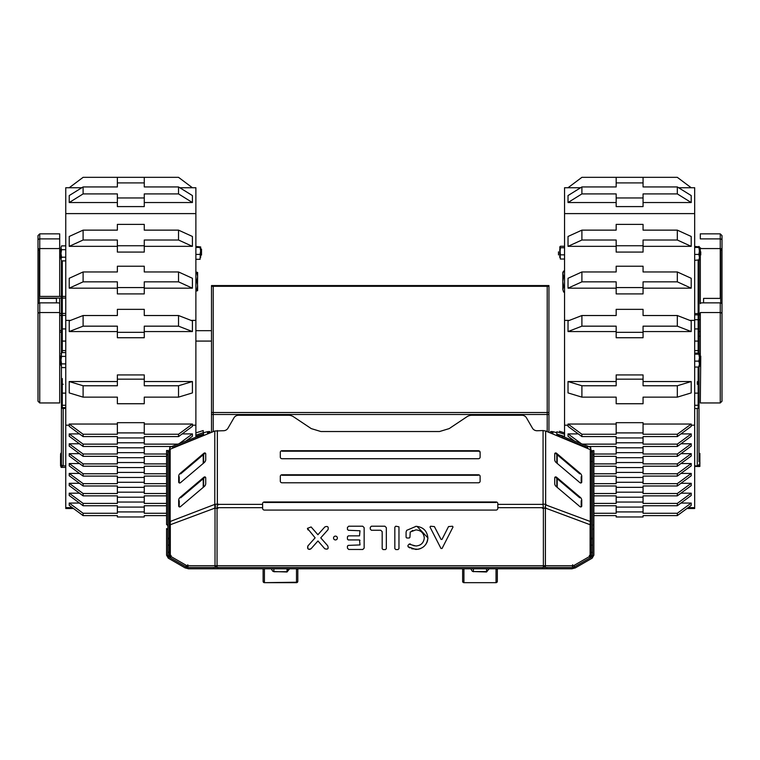 <?xml version="1.0" encoding="UTF-8"?>
<svg xmlns="http://www.w3.org/2000/svg" width="760" height="760" viewBox="0 0 760 760"><rect width="100%" height="100%" fill="white"/><g stroke="black" fill="none" stroke-linecap="round" stroke-linejoin="round"><path stroke-width="1.14" d="M213.227 286.301L213.227 285.56L547.209 285.56L547.209 286.301L213.227 286.301L213.227 412.509L213.227 286.301L211.498 286.301L211.498 285.56L213.227 285.56L211.498 285.56L211.498 432.345M547.209 285.56L547.209 286.301L548.938 286.301L548.938 285.56L547.209 285.56L548.938 285.56L548.938 414.494L547.209 414.494L547.209 431.642L547.209 414.494L211.498 414.494L211.498 412.509L213.227 412.509L213.227 431.642L213.227 412.509L547.209 412.509L547.209 286.301L547.209 414.494L547.209 412.509L548.938 412.509L548.938 432.345M547.209 414.494L547.209 412.509M548.938 414.494L548.938 412.509M170.468 522.091L169.166 522.091A1.738 0.665 0 0 1 170.164 521.493L170.164 449.198L214.785 431.005L223.202 430.74A5.206 4.817 180 0 0 227.971 428.193L233.975 417.81A5.206 4.817 180 0 1 238.564 415.264L288.448 415.264A8.674 8.018 180 0 1 293.522 416.774L311.267 428.611L320.891 431.528L439.536 431.528L449.169 428.611L466.906 416.774A8.674 8.018 180 0 1 471.979 415.264L521.873 415.264A5.206 4.817 0 0 1 526.461 417.81L532.466 428.193A5.206 4.817 180 0 0 537.234 430.74L543.067 430.559L543.067 504.165A6.07 2.318 0 0 1 545.651 504.383L546.535 504.963L545.67 504.811L545.005 507.898L546.383 508.269L543.381 508.269L543.381 565.753L545.414 565.753A1.738 0.58 -90 0 1 544.834 567.482L215.602 567.482A1.738 0.58 -90 0 1 215.023 565.753L217.056 565.753L217.056 567.482M144.267 379.164L144.267 374.937L117.372 374.937L117.372 379.164L144.267 379.164L144.267 385.766L178.534 385.766L192.413 381.539L192.413 392.91L178.534 397.138L144.267 397.138L144.267 399.513M117.372 399.513L117.372 397.138L83.106 397.138L69.227 392.91L69.227 381.539L83.106 385.766L117.372 385.766L117.372 379.164M144.267 397.138L144.267 403.74L117.372 403.74L117.372 397.138M83.106 385.766L83.106 397.138M69.227 381.539L117.372 381.539M178.534 397.138L178.534 385.766M144.267 381.539L192.413 381.539M144.267 314.744L144.267 315.523L178.534 315.523L192.413 320.919L192.413 331.559L144.267 331.559M192.413 331.559L178.534 326.163L144.267 326.163L144.267 332.338L117.372 332.338L117.372 326.163L83.106 326.163L69.227 331.559L69.227 320.919L83.106 315.523L117.372 315.523L117.372 309.349L144.267 309.349L144.267 315.523M117.372 315.523L117.372 314.744M144.267 332.338L144.267 337.734L117.372 337.734L117.372 332.338M117.372 331.559L69.227 331.559M83.106 315.523L83.106 326.163M178.534 326.163L178.534 315.523M117.372 266.228L117.372 271.956L117.372 266.228L144.267 266.228L144.267 271.956L178.534 271.956L192.413 278.284L192.413 288.173L144.267 288.173M144.267 266.228L144.267 271.956M192.413 288.173L178.534 281.846L144.267 281.846L144.267 293.901L117.372 293.901L117.372 281.846L83.106 281.846L69.227 288.173L69.227 278.284L83.106 271.956L83.106 281.846M144.267 287.574L117.372 287.574M117.372 288.173L69.227 288.173M83.106 271.956L117.372 271.956M178.534 281.846L178.534 271.956M117.372 224.399L117.372 230.137L117.372 224.399L144.267 224.399L144.267 230.137L178.534 230.137L192.413 236.464L192.413 246.344L144.267 246.344M144.267 224.399L144.267 230.137M192.413 246.344L178.534 240.017L144.267 240.017L144.267 252.083L117.372 252.083L117.372 240.017L83.106 240.017L69.227 246.344L69.227 236.464L83.106 230.137L83.106 240.017M144.267 245.755L117.372 245.755M117.372 246.344L69.227 246.344M83.106 230.137L117.372 230.137M178.534 240.017L178.534 230.137M178.534 186.941L192.413 195.567L192.413 202.54L178.534 193.914L178.534 186.941L144.267 186.941L144.267 182.903L117.372 182.903L117.372 186.941L83.106 186.941L83.106 193.914L69.227 202.54L69.227 195.567L83.106 186.941M178.534 193.914L144.267 193.914L144.267 197.961L117.372 197.961L117.372 193.914L83.106 193.914M117.372 202.54L69.227 202.54M192.413 202.54L144.267 202.54M144.267 197.961L144.267 206.587L117.372 206.587L117.372 197.961M192.413 187.739L178.534 177.336L144.267 177.336L144.267 182.903M144.267 177.336L117.372 177.336L117.372 182.903M117.372 177.336L83.106 177.336L69.227 187.739M166.564 515.622L144.267 515.622L144.267 516.971L144.267 515.622M144.267 516.971L117.372 516.971L117.372 515.622L83.106 515.622L69.227 505.39L69.227 503.053L83.106 513.285L117.372 513.285L117.372 505.742L83.106 505.742L69.227 495.51L69.227 493.183L83.106 503.405L83.106 505.742M117.372 511.926L144.267 511.926L144.267 505.742L144.267 507.091L117.372 507.091L117.372 505.742M117.372 516.971L117.372 515.622M83.106 513.285L83.106 515.622M69.227 503.053L79.468 503.053M144.267 511.926L144.267 513.285L166.564 513.285M166.564 505.742L144.267 505.742M83.106 503.405L117.372 503.405L117.372 495.862L83.106 495.862L69.227 485.64L69.227 483.303L83.106 493.525L83.106 495.862M117.372 502.046L144.267 502.046L144.267 495.862L144.267 497.211L117.372 497.211L117.372 495.862M69.227 493.183L79.468 493.183M144.267 502.046L144.267 503.405L166.564 503.405M166.564 495.862L144.267 495.862M83.106 493.525L117.372 493.525L117.372 485.982L83.106 485.982L69.227 475.76L69.227 473.423L83.106 483.645L83.106 485.982M117.372 492.176L144.267 492.176L144.267 485.982L144.267 487.34L117.372 487.34L117.372 485.982M69.227 483.303L79.468 483.303M144.267 492.176L144.267 493.525L166.564 493.525M166.564 485.982L144.267 485.982M83.106 483.645L117.372 483.645L117.372 476.102L83.106 476.102L69.227 465.88L69.227 463.543L83.106 473.765L83.106 476.102M117.372 482.296L144.267 482.296L144.267 477.46L117.372 477.46L117.372 476.102M69.227 473.423L79.468 473.423M144.267 482.296L144.267 483.645L166.564 483.645M83.106 473.765L117.372 473.765L117.372 472.416L144.267 472.416L144.267 473.765L166.564 473.765M166.564 476.102L144.267 476.102L144.267 477.46L144.267 476.102M117.372 472.416L117.372 466.222L83.106 466.222L69.227 456L69.227 453.663L83.106 463.894L83.106 466.222M144.267 472.416L144.267 466.222L144.267 467.58L117.372 467.58L117.372 466.222M69.227 463.543L79.468 463.543M166.564 466.222L144.267 466.222M83.106 463.894L117.372 463.894L117.372 456.351L83.106 456.351L69.227 446.12L69.227 443.783L83.106 454.014L83.106 456.351M117.372 462.536L144.267 462.536L144.267 456.351L144.267 457.7L117.372 457.7L117.372 456.351M69.227 453.663L79.468 453.663M144.267 462.536L144.267 463.894L166.564 463.894M166.564 456.351L144.267 456.351M83.106 454.014L117.372 454.014L117.372 446.471L83.106 446.471L69.227 436.24L69.227 433.912L83.106 444.134L83.106 446.471M117.372 452.656L144.267 452.656L144.267 446.471L144.267 447.82L117.372 447.82L117.372 446.471M69.227 443.783L79.468 443.783M144.267 452.656L144.267 454.014L166.564 454.014M179.227 443.622L192.413 433.912L192.413 436.24L185.839 441.085M171.827 446.471L144.267 446.471M83.106 444.134L117.372 444.134L117.372 436.591L83.106 436.591L69.227 426.369L69.227 424.033L83.106 434.255L83.106 436.591M117.372 442.776L144.267 442.776L144.267 436.591L144.267 437.94L117.372 437.94L117.372 436.591M69.227 433.912L79.468 433.912M144.267 442.776L144.267 444.134L177.887 444.134M182.172 433.912L192.413 433.912M178.534 436.591L178.534 434.255L192.413 424.033L192.413 426.369L178.534 436.591L144.267 436.591M83.106 434.255L117.372 434.255L117.372 422.674L144.267 422.674L144.267 434.255L178.534 434.255M117.372 432.905L144.267 432.905M69.227 424.033L117.372 424.033M144.267 424.033L192.413 424.033M81.823 187.739L65.759 187.739L81.823 187.739L65.759 187.739L65.759 508.506L73.463 508.506M179.816 187.739L195.88 187.739L179.816 187.739L195.88 187.739L195.88 437.237M643.064 379.164L643.064 374.937L616.17 374.937L616.17 379.164L643.064 379.164L643.064 385.766L677.322 385.766L691.201 381.539L691.201 392.91L677.322 397.138L643.064 397.138L643.064 399.513M616.17 399.513L616.17 397.138L581.903 397.138L568.024 392.91L568.024 381.539L581.903 385.766L616.17 385.766L616.17 379.164M643.064 397.138L643.064 403.74L616.17 403.74L616.17 397.138M581.903 385.766L581.903 397.138M568.024 381.539L616.17 381.539M677.322 397.138L677.322 385.766M643.064 381.539L691.201 381.539M643.064 314.744L643.064 315.523L677.322 315.523L691.201 320.919L691.201 331.559L643.064 331.559M691.201 331.559L677.322 326.163L643.064 326.163L643.064 332.338L616.17 332.338L616.17 326.163L581.903 326.163L568.024 331.559L568.024 320.919L581.903 315.523L616.17 315.523L616.17 309.349L643.064 309.349L643.064 315.523M616.17 315.523L616.17 314.744M643.064 332.338L643.064 337.734L616.17 337.734L616.17 332.338M616.17 331.559L568.024 331.559M581.903 315.523L581.903 326.163M677.322 326.163L677.322 315.523M616.17 266.228L616.17 271.956L616.17 266.228L643.064 266.228L643.064 271.956L677.322 271.956L691.201 278.284L691.201 288.173L643.064 288.173M643.064 266.228L643.064 271.956M691.201 288.173L677.322 281.846L643.064 281.846L643.064 293.901L616.17 293.901L616.17 281.846L581.903 281.846L568.024 288.173L568.024 278.284L581.903 271.956L581.903 281.846M643.064 287.574L616.17 287.574M616.17 288.173L568.024 288.173M581.903 271.956L616.17 271.956M677.322 281.846L677.322 271.956M616.17 224.399L616.17 230.137L616.17 224.399L643.064 224.399L643.064 230.137L677.322 230.137L691.201 236.464L691.201 246.344L643.064 246.344M643.064 224.399L643.064 230.137M691.201 246.344L677.322 240.017L643.064 240.017L643.064 252.083L616.17 252.083L616.17 240.017L581.903 240.017L568.024 246.344L568.024 236.464L581.903 230.137L581.903 240.017M643.064 245.755L616.17 245.755M616.17 246.344L568.024 246.344M581.903 230.137L616.17 230.137M677.322 240.017L677.322 230.137M691.201 187.739L677.322 177.336L616.17 177.336L616.17 186.941L616.17 182.903L643.064 182.903L643.064 186.941L677.322 186.941L691.201 195.567L691.201 202.54L643.064 202.54M643.064 177.336L643.064 186.941M691.201 202.54L677.322 193.914L643.064 193.914L643.064 206.587L616.17 206.587L616.17 193.914L581.903 193.914L568.024 202.54L568.024 195.567L581.903 186.941L581.903 193.914M643.064 197.961L616.17 197.961M616.17 202.54L568.024 202.54M581.903 186.941L616.17 186.941M677.322 193.914L677.322 186.941M616.17 177.336L581.903 177.336L568.024 187.739M593.873 513.285L616.17 513.285L616.17 505.742L593.873 505.742M616.17 511.926L643.064 511.926L643.064 505.742L643.064 507.091L616.17 507.091L616.17 505.742M643.064 511.926L643.064 513.285L677.322 513.285L691.201 503.053L691.201 505.39L677.322 515.622L643.064 515.622L643.064 516.971L643.064 515.622M643.064 516.971L616.17 516.971L616.17 515.622L593.873 515.622M616.17 516.971L616.17 515.622M677.322 515.622L677.322 513.285M680.969 503.053L691.201 503.053M593.873 503.405L616.17 503.405L616.17 495.862L593.873 495.862M616.17 502.046L643.064 502.046L643.064 495.862L643.064 497.211L616.17 497.211L616.17 495.862M643.064 502.046L643.064 503.405L677.322 503.405L691.201 493.183L691.201 495.51L677.322 505.742L643.064 505.742M677.322 505.742L677.322 503.405M680.969 493.183L691.201 493.183M593.873 493.525L616.17 493.525L616.17 485.982L593.873 485.982M616.17 492.176L643.064 492.176L643.064 485.982L643.064 487.34L616.17 487.34L616.17 485.982M643.064 492.176L643.064 493.525L677.322 493.525L691.201 483.303L691.201 485.64L677.322 495.862L643.064 495.862M677.322 495.862L677.322 493.525M680.969 483.303L691.201 483.303M593.873 483.645L616.17 483.645L616.17 476.102L593.873 476.102M616.17 482.296L643.064 482.296L643.064 476.102L643.064 477.46L616.17 477.46L616.17 476.102M643.064 482.296L643.064 483.645L677.322 483.645L691.201 473.423L691.201 475.76L677.322 485.982L643.064 485.982M677.322 485.982L677.322 483.645M680.969 473.423L691.201 473.423M593.873 473.765L616.17 473.765L616.17 466.222L593.873 466.222M616.17 472.416L643.064 472.416L643.064 466.222L643.064 467.58L616.17 467.58L616.17 466.222M643.064 472.416L643.064 473.765L677.322 473.765L691.201 463.543L691.201 465.88L677.322 476.102L643.064 476.102M677.322 476.102L677.322 473.765M680.969 463.543L691.201 463.543M593.873 463.894L616.17 463.894L616.17 456.351L593.873 456.351M616.17 462.536L643.064 462.536L643.064 456.351L643.064 457.7L616.17 457.7L616.17 456.351M643.064 462.536L643.064 463.894L677.322 463.894L691.201 453.663L691.201 456L677.322 466.222L643.064 466.222M677.322 466.222L677.322 463.894M680.969 453.663L691.201 453.663M593.873 454.014L616.17 454.014L616.17 446.471L588.611 446.471M616.17 452.656L643.064 452.656L643.064 446.471L643.064 447.82L616.17 447.82L616.17 446.471M643.064 452.656L643.064 454.014L677.322 454.014L691.201 443.783L691.201 446.12L677.322 456.351L643.064 456.351M677.322 456.351L677.322 454.014M680.969 443.783L691.201 443.783M582.54 444.134L616.17 444.134L616.17 436.591L581.903 436.591L568.024 426.369L568.024 424.033L581.903 434.255L581.903 436.591M616.17 442.776L643.064 442.776L643.064 436.591L643.064 437.94L616.17 437.94L616.17 436.591M643.064 442.776L643.064 444.134L677.322 444.134L691.201 433.912L691.201 436.24L677.322 446.471L643.064 446.471M574.598 441.085L568.024 436.24L568.024 433.912L581.21 443.622M568.024 433.912L578.265 433.912M677.322 446.471L677.322 444.134M680.969 433.912L691.201 433.912M581.903 434.255L616.17 434.255L616.17 422.674L643.064 422.674L643.064 434.255L677.322 434.255L691.201 424.033L691.201 426.369L677.322 436.591L643.064 436.591M616.17 432.905L643.064 432.905M568.024 424.033L616.17 424.033M677.322 436.591L677.322 434.255M643.064 424.033L691.201 424.033M580.621 187.739L564.556 187.739L580.621 187.739L564.556 187.739L564.556 437.237M678.614 187.739L694.678 187.739L678.614 187.739L694.678 187.739L694.678 508.506L686.973 508.506M65.759 465.889L63.156 465.889A1.738 1.71 180 0 1 61.418 464.18L61.418 406.771L62.291 406.771L62.291 408.253L62.291 393.129L65.759 393.129M60.98 456.009L60.553 465.889M60.553 465.139L61.132 467.381L60.553 459.163L60.553 465.139M60.553 455.582L60.553 459.163L61.132 455.44L60.553 453.948L61.418 452.456M65.759 467.381L61.132 467.381M60.581 454.242L60.676 455.705M698.145 381.691L697.281 381.691L697.281 384.294L698.145 384.294L698.145 367.042L698.145 408.253L698.145 393.129L694.678 393.129M699.884 456.75L699.884 453.416L699.295 453.473L699.884 463.258L699.884 456.75M699.827 464.208L699.884 466.421L699.295 466.374M699.884 466.421L699.884 463.258L699.295 466.478L699.884 466.421M694.678 466.478L699.295 466.478M201.514 249.071L201.514 255.075M59.688 296.419L59.688 249.47L60.116 257.716L60.334 255.075C60.553 259.094 60.771 257.963 60.99 251.683M60.116 250.762L60.334 255.075M60.116 251.683L60.828 251.683L60.99 249.356M60.828 251.683L60.99 259.008M61.066 254.79L61.408 256.604M60.116 355.832L60.116 364.42L60.828 364.41L60.99 362.947C60.771 365.237 60.553 363.327 60.334 357.209L60.163 355.747L59.688 356.174L59.688 303.648A1.738 0.779 0 0 0 57.95 302.87L39.738 302.87L39.738 312.559L59.688 312.559L59.688 298.081M60.116 362.947L60.828 362.947L60.99 359.803M39.738 402.952L38 401.213L38 314.117A1.738 1.548 0 0 1 39.738 312.559L39.738 402.952L59.688 402.952L59.688 356.174M60.99 259.046L61.55 260.851L60.99 259.046L61.569 257.194L60.99 253.441L60.99 259.046M61.569 257.07L60.99 258.979M60.99 247.769L60.99 253.441L61.569 249.679L60.99 247.769L61.569 245.869L60.99 247.769M65.759 249.679L61.569 249.679M65.759 245.869L61.569 245.869M65.759 260.889L61.569 260.889M65.759 257.194L61.569 257.194M200.649 257.402L200.649 249.356L200.649 257.402M200.649 246.933L200.07 247.456L200.649 250.942L200.649 246.933L195.88 246.411M195.88 247.456L200.07 247.456M195.88 254.419L200.07 254.419L200.649 250.942M195.88 259.302L200.07 259.302L200.355 253.374M61.569 352.573L60.99 360.145L61.569 356.383L60.99 353.571L61.55 352.611L65.759 352.573M60.99 365.74L61.569 363.897L60.99 360.145L61.569 367.593L65.759 367.593M65.759 363.897L61.569 363.897M65.759 356.383L61.569 356.383M38 331.645L38 304.418A1.738 1.548 0 0 1 39.738 302.87M38 314.117L38 235.59L38 250.135L39.301 250.135L39.301 248.634L39.301 302.917M39.738 296.419L39.738 248.577L57.95 248.577A1.738 0.779 0 0 0 59.688 247.808L59.688 233.852L39.738 233.852L39.738 238.887L59.688 238.887L59.688 249.47M38 240.435A1.738 1.548 180 0 1 39.738 238.887L39.738 248.577A1.738 1.548 180 0 0 38 250.135M38 339.283L38 396.368M59.688 313.433L61.418 313.433M62.291 313.433L65.759 313.433M59.688 315.4L61.418 315.4M62.291 315.4L65.759 315.4M56.43 302.87L56.43 298.395L39.301 298.395M39.301 296.419L61.418 296.419M62.291 296.419L65.759 296.419M39.301 298.081L61.418 298.081M62.291 298.081L65.759 298.081M59.688 330.543L61.418 330.543M59.688 332.205L61.418 332.205M197.486 287.508L197.619 276.583L196.802 280.991L197.619 285.684L196.802 290.367L197.619 290.662L197.619 285.684M195.88 272.184L196.802 272.184L197.619 276.583L197.619 272.46L196.802 272.184L197.609 272.441M197.619 287.641L197.619 290.672L196.802 290.947L197.609 290.69M196.982 290.405L197.562 287.584M195.88 290.367L196.802 290.367M195.88 290.947L196.802 290.947M195.88 280.991L196.802 280.991M699.979 254.134L700.311 249.071L700.311 255.075L699.608 255.075L699.447 251.759M699.922 364.42L700.748 356.174L700.311 402.952L720.261 402.952L720.261 302.87L702.05 302.87A1.738 0.779 0 0 0 700.311 303.648L700.311 255.075M700.311 257.716L699.684 257.716L699.447 255.075M699.608 255.075L699.219 249.052M700.748 251.845L700.748 254.904L700.748 251.845M558.486 254.904L558.486 251.845L558.486 254.904M722 314.583L722 314.117A1.738 1.548 -0 0 0 720.261 312.559L700.311 312.559L700.311 357.209L699.608 357.209L699.267 355.747L700.093 362.947M700.473 355.908L700.369 357.248M699.979 357.209L699.447 353.637L698.867 354.16L699.447 357.647L699.447 353.637L698.867 353.115L694.678 353.115M699.561 359.299L699.447 361.256M699.447 259.825L699.447 250.942L698.867 254.419L699.447 257.383L698.867 260.348L699.447 259.825L694.678 260.348M694.678 246.411L699.447 246.876L699.447 249.375L698.867 246.411L699.447 246.933L698.867 247.456L699.447 250.942L699.447 246.933M694.678 254.419L698.867 254.419M694.678 247.456L698.867 247.456M699.447 364.106L699.447 357.647L698.867 361.123L699.447 364.087L698.867 367.042L699.447 364.087M699.447 362.52L699.447 366.519L698.867 365.997M694.678 354.16L698.867 354.16M694.678 361.123L698.867 361.123M694.678 367.042L698.867 367.042M699.447 356.079L698.867 353.115M564.556 259.027L560.367 259.027L559.788 249.08M559.996 253.374L560.367 247.731L559.788 247L560.367 254.847L564.556 254.847M564.556 246.259L560.367 246.259L559.788 247M559.788 249.27L559.788 257.488L559.788 249.27M564.556 247.731L560.367 247.731M720.261 302.87A1.738 1.548 -0 0 1 722 304.418L722 305.159M722 331.645L722 322.221M720.261 402.952L722 401.213L722 250.135L720.698 250.135L720.698 302.917M722 250.135L722 235.59L722 250.135A1.738 1.548 180 0 0 720.261 248.577L702.05 248.577A1.738 0.779 0 0 1 700.311 247.808L700.311 249.071M700.311 233.852L700.311 238.887L720.261 238.887L720.261 233.852L700.311 233.852M722 401.213L722 339.283M720.698 250.135L720.698 248.634L720.698 250.135M700.311 336.186L699.01 336.186M700.311 331.531L699.01 331.531M720.698 298.395L703.57 298.395L703.57 302.87M700.311 319.694L699.01 319.694M698.145 319.694L694.678 319.694M700.311 314.858L699.01 314.858M698.145 314.858L694.678 314.858M700.311 313.566L699.01 313.566M698.145 313.566L694.678 313.566M562.818 278.53L562.818 289.455L563.635 292.087L564.556 292.087M564.556 286.824L563.635 286.824L562.818 289.455L562.818 281.57L563.635 276.308L562.818 273.676L563.635 271.044L564.556 271.044M563.635 271.044L562.818 272.46L562.818 281.57L563.635 286.824L562.818 287.641M564.556 276.308L563.635 276.308M462.726 581.865L462.631 581.362A1.302 1.302 0 0 0 463.923 582.663L462.631 581.362L462.631 568.993L463.923 568.784L463.923 582.236L462.631 581.362A1.302 1.302 0 0 0 463.923 582.663L496.023 582.663A1.302 1.302 0 0 0 497.325 581.362L497.325 568.784L497.325 581.362L497.325 568.784L497.325 581.362L496.023 582.236L496.023 568.784L497.325 568.993L496.023 568.784M462.631 570.086L462.631 568.993M470.829 568.784L472.169 571.111L473.394 571.719M486.552 571.719L486.552 568.784M296.505 582.663A1.302 1.302 0 0 0 297.806 581.362L297.806 570.086L297.806 581.362L296.505 582.663A1.302 1.302 0 0 0 297.806 581.362L297.806 568.993L296.505 568.784L297.806 568.993L297.806 581.362L296.505 582.663L264.413 582.663L263.112 581.362L264.413 582.236L264.413 568.784L263.112 568.784L263.112 581.362L263.112 568.993M287.651 568.784L287.042 571.558L287.042 568.784M273.875 568.784L273.875 571.558L287.042 571.986L289.608 568.784M271.31 568.784L272.65 571.111L273.875 571.558M296.505 568.784L296.505 582.236L264.413 582.663A1.302 1.302 0 0 1 263.112 581.362L263.112 568.784M287.042 571.719L273.875 571.719M473.394 568.784L473.394 571.558L486.552 571.558M489.126 568.784L486.552 571.986L473.394 571.558M496.023 582.663L463.923 582.663M263.112 570.086L263.112 581.362A1.302 1.302 0 0 0 264.413 582.663M550.639 433.038L550.639 431.462L552.615 432.126L552.615 433.846M591.27 552.339L591.27 545.119L591.27 552.339L592.572 552.339M552.928 433.969L552.928 431.661L556.795 432.706M551.94 431.462L551.94 433.57L551.94 431.462M169.166 552.339L167.865 552.339L169.166 552.339M207.489 432.231L209.798 431.462L209.798 433.038M207.508 433.969L207.508 431.661L203.642 432.706M209.798 432.326L208.496 432.326L208.496 433.57M208.496 432.326L208.496 431.462L208.496 432.326M574.607 566.798A5.643 5.643 0 0 0 574.731 566.732L591.489 557.061A2.166 2.166 0 0 0 591.546 557.023M592.572 555.256A2.166 2.166 0 0 0 592.572 555.18L591.489 557.061M593.873 555.256A3.467 3.467 0 0 0 593.873 555.18L592.135 558.182A3.467 3.467 0 0 0 592.202 558.153M575.263 567.929A6.944 6.944 0 0 0 575.386 567.853L592.135 558.182M575.386 567.853L571.909 568.784A6.944 6.944 0 0 0 572.052 568.784M167.865 454.812L167.865 529.711L167.865 525.635L166.564 524.505L166.564 450.499L167.865 450.499L167.865 454.812L166.564 454.812M185.174 567.929A6.944 6.944 0 0 1 185.05 567.853L188.518 568.784A6.944 6.944 0 0 1 188.375 568.784M185.05 567.853L168.302 558.182A3.467 3.467 0 0 1 168.236 558.153M166.564 555.256A3.467 3.467 0 0 1 166.564 555.18L168.302 558.182M166.564 555.18L166.564 528.58L167.865 529.711L167.865 525.635M167.865 555.256A2.166 2.166 0 0 1 167.865 555.18L167.865 529.711M167.865 555.18L168.948 557.061A2.166 2.166 0 0 1 168.891 557.023M185.829 566.798A5.643 5.643 0 0 1 185.696 566.732L168.948 557.061M185.696 566.732L186.352 567.055A4.341 4.341 0 0 1 186.076 566.903A1.738 0.513 -60 0 1 186.361 565.402L187.492 565.744L187.834 564.775L187.834 565.753A1.738 0.58 90 0 0 188.413 567.482L215.602 567.482L215.46 565.753M171.048 556.292L171.038 555.446L170.905 556.481A1.738 0.513 120 0 0 170.62 557.982L186.076 566.903L188.394 567.482A5.643 5.643 0 0 1 188.375 567.482M571.909 568.784L542.478 568.784L546.848 568.784L546.848 567.482L542.478 567.482L542.478 568.784L188.518 568.784M213.589 568.784L213.589 567.482L217.958 567.482L217.958 568.784M593.873 555.18L593.873 524.505L592.572 525.635L592.572 454.812L593.873 454.812L593.873 450.613L593.873 528.58L592.572 529.711L592.572 525.635L592.572 555.18M574.731 566.732L571.909 567.482M593.873 450.613L592.572 450.613L592.572 454.812L592.572 452.323L590.758 449.815M592.572 525.635L592.572 529.711M592.572 450.613L592.572 454.812M559.427 431.262L564.556 432.896L559.427 431.262M556.814 435.556L556.814 431.794L564.556 434.255M556.814 487.046L556.814 478.382M556.814 463.087L556.814 454.423M561.327 437.399A4.341 0.741 17.9 0 1 562.39 437.779L562.78 436.553A4.341 0.741 -162.1 0 0 557.213 435.499L557.146 435.689M592.572 539.448L590.758 536.997M592.572 461.481L591.27 461.5L591.27 452.333M590.758 449.464L590.758 447.83L590.358 449.236M562.39 437.779L587.67 447.469L588.069 446.253L562.78 436.553M590.758 447.83A4.341 0.741 -162.1 0 0 588.069 446.253M557.203 454.755L557.203 463.419M557.203 478.714L557.203 487.378M592.572 545.119L591.27 545.119L591.27 537.225M199.111 437.399A4.341 0.741 162.1 0 0 198.046 437.779L197.648 436.553A4.341 0.741 -17.9 0 1 203.224 435.499L203.281 435.689M169.68 449.464L169.68 447.83L170.069 449.236M167.865 452.323L169.68 449.815M167.865 539.448L169.68 536.997M198.046 437.779L172.757 447.469L172.368 446.253L197.648 436.553M203.224 454.755L203.224 463.419M203.224 478.714L203.224 487.378M169.68 447.83A4.341 0.741 -17.9 0 1 172.368 446.253M169.166 545.119L167.865 545.119M195.88 435.214L203.233 432.668L203.224 430.559L195.88 432.896M203.623 487.046L203.623 478.382M203.623 463.087L203.623 454.423M203.623 435.556L203.243 431.917M333.535 538.023A1.909 1.909 0 0 1 335.454 536.114A1.909 1.909 0 0 1 337.364 538.023A1.909 1.909 0 0 1 335.454 539.933A1.909 1.909 0 0 1 333.535 538.023M478.391 474.772L478.391 475.266L282.045 475.266L282.045 474.772L478.391 474.772A1.738 1.605 180 0 1 480.12 476.368L480.12 481.184A1.738 1.605 180 0 1 478.391 482.79L282.045 482.79A1.738 1.605 180 0 1 280.307 481.184L280.307 476.368A1.738 1.605 180 0 1 282.045 474.772M478.391 458.726L282.045 458.726A1.738 1.605 180 0 1 280.307 457.121L280.307 452.314A1.738 1.605 180 0 1 282.045 450.708L478.391 450.708A1.738 1.605 180 0 1 480.12 452.314L480.12 457.121A1.738 1.605 180 0 1 478.391 458.726M480.12 452.808A1.738 1.605 180 0 0 478.391 451.202L282.045 451.202L282.045 450.708M496.081 501.97L496.081 502.464L264.347 502.464L264.347 501.97L496.081 501.97A1.738 1.605 180 0 1 497.819 503.576L497.819 508.336A1.738 1.738 0 0 1 496.081 510.064L264.347 510.064A1.738 1.738 0 0 1 262.618 508.336L262.618 503.576A1.738 1.605 180 0 1 264.347 501.97M543.381 508.269L542.403 508.269L543.362 507.87L543.067 504.583L541.994 504.374L497.819 504.374M453.007 527.012L442.063 548.482L440.99 548.492L430.017 527.089L430.54 526.243L434.387 526.585L441.056 539.429L441.987 539.429L448.523 526.585L452.533 526.243L453.007 527.012L452.533 526.243M398.971 527.174L398.971 548.606L398.012 549.575L395.798 549.575L394.829 548.606L394.829 527.174L395.798 526.205L398.905 526.803M386.327 548.692L385.443 549.575L383.068 549.575L382.185 548.692L382.185 531.667L380.76 530.252L371.383 530.252L370.281 529.14L370.281 527.307L371.383 526.205L384.883 526.205L386.327 527.649L386.327 548.692L385.443 549.575M371.383 530.252L370.281 529.14L371.383 530.252M308.788 549.328L307.809 548.635L307.857 545.975L315.124 537.833L307.43 528.352L311.115 526.956L317.908 534.726L324.824 526.956C327.645 525.844 328.709 526.756 328.016 529.711L320.739 537.852L327.626 545.661C328.833 548.711 327.873 549.727 324.757 548.73L317.965 540.958L311.049 548.73L309.605 549.433M307.999 529.796L307.648 529.283M308.247 530.014L307.43 528.352M311.049 548.73C308.227 549.841 307.163 548.929 307.857 545.975M347.424 548.159L347.424 546.174L348.213 545.385L359.993 544.92L359.527 539.933L348.241 539.933L347.424 539.115L347.424 536.788L348.365 535.847L359.527 535.847L359.993 530.765L348.346 530.281L347.424 529.359L347.424 527.478L348.697 526.205L362.7 526.205L364.144 527.649L364.144 548.15L362.805 549.48L348.735 549.471L347.424 548.159M359.993 540.408L359.527 539.933L359.993 540.408M409.801 547.903L408.053 546.734L407.94 545.461L409.051 544.169L415.901 545.994C420.916 545.585 423.719 542.906 424.289 537.938C423.719 532.978 420.926 530.29 415.901 529.881L410.219 532.019L409.925 537.329L409.25 538.004L406.809 538.004L406.077 537.272L406.077 532.01L406.714 530.337L416.119 526.319M412.87 530.423L411.92 530.85M423.643 534.85L422.835 533.415M419.387 545.262L420.156 544.872M421.772 543.694L422.617 542.764M410.124 543.875L409.051 544.169L410.818 544.331M413.031 545.5L414.371 545.861M417.915 549.29L411.702 548.767M417.05 526.376L427.889 537.89C427.063 545.034 423.044 548.891 415.834 549.461L408.053 546.734M415.834 526.319C423.063 526.899 427.082 530.765 427.889 537.89L427.823 539.115M427.652 540.208L427.015 542.231M426.93 542.422L425.809 544.397M424.26 546.164L422.626 547.457M420.365 548.625L418.409 549.204M214.861 506.92L215.346 507.081L215.298 505.343L214.738 504.887L214.985 507.87L214.044 508.269L218.034 508.269L217.075 507.87L217.36 504.583L218.443 504.374L262.618 504.374M218.443 504.868L218.443 504.165L217.36 504.165A6.07 2.318 180 0 0 214.785 504.383L170.164 521.493L170.316 524.723L169.166 524.723L169.166 450.005L170.164 449.198M178.685 505.932L178.685 500.317L179.236 500.764L179.236 506.388L178.685 505.932A1.302 1.092 129 0 0 180.509 506.616L204.298 486.466A3.467 2.907 129 0 0 205.722 483.531L205.722 477.907A1.302 1.092 129 0 0 203.898 477.233L180.111 497.372L180.661 497.819L204.45 477.679L203.898 477.233M178.685 481.983L178.685 476.358L179.236 476.805L179.236 482.429L178.685 481.983A1.302 1.092 129 0 0 180.509 482.666L204.298 462.517A3.467 2.907 129 0 0 205.722 459.572L205.722 453.957A1.302 1.092 129 0 0 203.898 453.273L180.111 473.423L180.661 473.869L204.45 453.72L203.898 453.273M178.685 476.358A3.467 2.907 129 0 1 180.111 473.423M178.685 500.317A3.467 2.907 129 0 1 180.111 497.372M186.722 565.573L186.076 566.903M186.722 565.782L188.109 566.181M169.166 522.091L169.166 555.645L169.746 557.279A2.603 2.603 0 0 0 170.468 557.897L169.166 555.645L170.611 556.292M543.067 430.559L545.651 431.005L591.27 450.005L591.27 522.091A1.738 0.665 180 0 0 590.273 521.493L590.273 449.198M545.575 506.92L545.452 507.87M589.712 558.039L589.817 557.982A1.738 0.513 60 0 0 589.532 556.481L589.389 555.446L589.827 556.292L591.27 555.645L589.969 557.897A2.603 2.603 0 0 0 590.681 557.279L591.27 555.645L591.27 524.723L590.111 524.723L590.273 521.493L545.689 504.887M574.085 567.055A4.341 4.341 0 0 0 574.361 566.903A1.738 0.513 -120 0 0 574.075 565.402L572.945 565.744L572.603 564.775L572.603 565.753A1.738 0.58 90 0 1 572.014 567.482L544.834 567.482M545.395 566.181L543.381 566.181L545.395 566.181M217.056 566.181L215.602 566.181L217.056 566.181M556.538 477.233L555.987 477.679L579.775 497.819L580.327 497.372L556.538 477.233A1.302 1.092 51 0 0 554.714 477.907L554.714 483.531A3.467 2.907 51 0 0 556.139 486.466L579.928 506.616A1.302 1.092 51 0 0 581.751 505.932L581.191 506.388L581.191 500.764L581.751 500.317L581.751 505.932M554.838 453.435A1.302 1.092 51 0 1 555.987 453.72L579.775 473.869L580.327 473.423L556.538 453.273A1.302 1.092 51 0 0 554.714 453.957L554.714 459.572A3.467 2.907 51 0 0 556.139 462.517L579.928 482.666A1.302 1.092 51 0 0 581.751 481.983L581.191 482.429L581.191 476.805L581.751 476.358L581.751 481.983M581.751 476.358A3.467 2.907 51 0 0 580.327 473.423M581.751 500.317A3.467 2.907 51 0 0 580.327 497.372M591.27 555.645L591.27 450.005M591.27 489.411L591.27 490.846L591.27 489.411M591.27 538.859L591.27 537.424L591.27 538.859M591.27 524.723L591.27 522.091M574.361 566.903L571.986 567.482M217.056 508.269L217.056 565.753L543.381 565.753L543.381 567.482M543.067 504.165L541.994 504.374M63.156 384.294L62.291 384.294L63.156 384.294M62.291 403.104L61.418 403.104L61.418 378.584L61.418 380.057L62.291 380.057L62.291 393.129M62.291 378.584L62.291 403.75L61.418 403.75L61.418 367.327L61.418 378.584L62.291 378.584M62.291 260.889L62.291 352.573M61.418 260.632L61.418 352.82M65.759 408.481L63.156 408.481A1.738 1.71 -0 0 1 61.418 406.771L61.418 403.104M65.759 407.626L63.156 407.626L63.156 465.889M61.418 425.248L61.418 466.45L62.291 466.45L62.291 465.661M698.145 403.104L699.01 403.104L699.01 366.976L699.01 406.771A1.738 1.71 180 0 1 697.281 408.481L694.678 408.481M699.01 461.852L699.01 406.771M698.145 465.661L698.145 466.45L699.01 466.516L699.01 464.18A1.738 1.71 0 0 1 697.281 465.889L694.678 465.889M698.145 381.966L699.01 381.966M699.01 260.272L699.01 353.191M698.145 260.348L698.145 353.115M699.01 403.104L699.01 419.957M698.145 384.294L698.145 393.129M195.88 425.201L192.413 425.201M69.227 425.201L65.759 425.201M195.88 320.368L190.988 320.368M70.651 320.368L65.759 320.368M72.295 507.651L65.759 507.651M195.88 213.598L65.759 213.598M694.678 425.201L691.201 425.201M568.024 425.201L564.556 425.201M694.678 320.368L689.785 320.368M569.439 320.368L564.556 320.368M694.678 507.651L688.142 507.651M694.678 213.598L564.556 213.598M722 240.435A1.738 1.548 180 0 0 720.261 238.887L720.261 298.395M207.822 432.126L207.822 433.846M564.556 436.477L556.814 434.017M590.758 521.626L590.758 524.723M169.68 522.091L169.68 524.723M195.88 436.477L203.623 434.017M478.391 451.202L478.391 450.708M217.123 507.68L262.618 507.68M215.023 508.269L215.023 565.753L187.834 565.753M170.316 555.645L170.316 524.723L214.491 508.269M217.36 430.559L217.36 504.165M214.785 431.005L214.785 504.383M170.905 556.481L186.361 565.402M589.532 556.481L574.075 565.402M572.603 565.753L545.414 565.753L545.414 508.269M545.946 508.269L590.111 524.723L590.111 555.645M545.651 431.005L545.651 504.383M555.987 453.72L556.538 453.273M543.314 507.68L497.819 507.68M698.145 378.584L699.01 378.584M697.281 465.889L697.281 408.481M62.291 350.616L65.759 350.616M62.291 328.928L65.759 328.928L62.291 328.928M62.291 341.078L65.759 341.078M62.291 405.27L65.759 405.27M698.145 405.27L694.678 405.27M698.145 341.078L694.678 341.078M698.145 328.928L694.678 328.928L698.145 328.928M698.145 350.616L694.678 350.616M60.638 249.764L61.047 249.052M61.294 256.994L61.703 257.697M39.738 233.852L38 235.59M720.261 233.852L722 235.59M497.23 581.865L497.325 581.362M211.498 341.078L195.88 341.078M211.498 330.666L195.88 330.666M169.546 551.883L167.865 552.339M62.291 395.295L61.418 395.295M698.145 395.295L699.01 395.295"/></g></svg>
